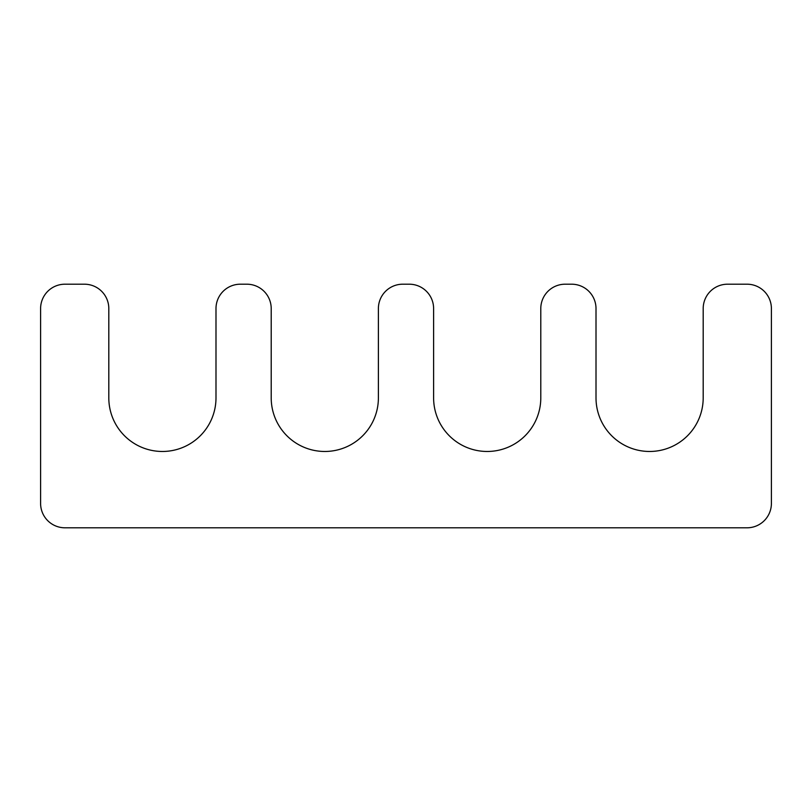 <?xml version="1.0" encoding="UTF-8"?>
<svg xmlns="http://www.w3.org/2000/svg" width="812" height="812" viewBox="0 0 812 812"><rect width="100%" height="100%" fill="white"/><g stroke="black" fill="none" stroke-linecap="round" stroke-linejoin="round"><path stroke-width="1.22" d="M108.808 397.88A53.592 53.592 0 0 0 162.4 451.472A53.592 53.592 0 0 0 215.992 397.88L215.992 308.56A24.36 24.36 0 0 1 240.352 284.2L246.848 284.2A24.36 24.36 0 0 1 271.208 308.56L271.208 397.88A53.592 53.592 0 0 0 324.8 451.472A53.592 53.592 0 0 0 378.392 397.88L378.392 308.56A24.36 24.36 0 0 1 402.752 284.2L409.248 284.2A24.36 24.36 0 0 1 433.608 308.56L433.608 397.88A53.592 53.592 0 0 0 487.2 451.472A53.592 53.592 0 0 0 540.792 397.88L540.792 308.56A24.36 24.36 0 0 1 565.152 284.2L571.648 284.2A24.36 24.36 0 0 1 596.008 308.56L596.008 397.88A53.592 53.592 0 0 0 649.6 451.472A53.592 53.592 0 0 0 703.192 397.88L703.192 308.56A24.36 24.36 0 0 1 727.552 284.2L747.04 284.2A24.36 24.36 0 0 1 771.4 308.56L771.4 503.44A24.36 24.36 0 0 1 747.04 527.8L64.96 527.8A24.36 24.36 0 0 1 40.6 503.44L40.6 308.56A24.36 24.36 0 0 1 64.96 284.2L84.448 284.2A24.36 24.36 0 0 1 108.808 308.56L108.808 397.88"/></g></svg>
